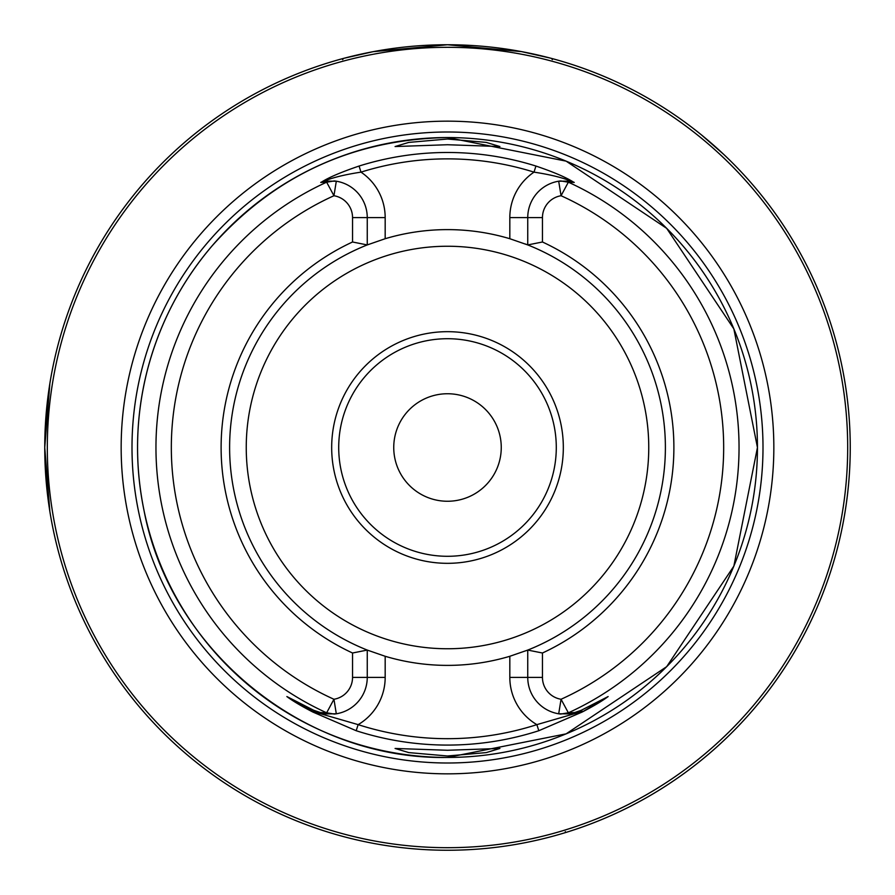 <?xml version="1.0" encoding="UTF-8"?>
<svg xmlns="http://www.w3.org/2000/svg" width="895" height="895" viewBox="0 0 895 895"><rect width="100%" height="100%" fill="white"/><g stroke="black" fill="none" stroke-linecap="round" stroke-linejoin="round"><path stroke-width="1.34" d="M501.256 447.5A53.756 53.756 0 0 1 447.5 501.256A53.756 53.756 0 0 1 393.744 447.5A53.756 53.756 0 0 1 447.5 393.744A53.756 53.756 0 0 1 501.256 447.5M49.863 511.492L44.75 447.5L44.94 459.996M45.5 472.09L46.339 483.255M47.301 492.72L49.124 506.693M447.5 755.984L486.276 752.594L499.925 748.455L447.5 750.267L395.075 748.455L408.769 752.594L447.5 755.984M447.5 139.016L408.713 142.417L395.075 146.545L447.5 144.733L499.925 146.545L486.265 142.406L447.5 139.016M367.621 650.217A217.888 217.888 0 0 1 367.252 650.072L367.252 677.414A36.863 36.863 0 0 1 336.307 713.796L325.098 713.886A36.863 36.863 0 0 1 323.431 713.606L313.664 710.25L287.429 696.892L313.004 711.547L358.145 724.637A291.188 291.188 0 0 0 536.855 724.637A54.774 54.774 0 0 1 509.826 677.414L509.826 656.281L527.748 650.072A217.888 217.888 0 0 1 526.305 650.631M447.5 773.839A326.339 326.339 0 0 1 121.161 447.5A326.339 326.339 0 0 1 447.5 121.161A326.339 326.339 0 0 1 773.839 447.5A326.339 326.339 0 0 1 447.5 773.839M563.324 447.5A115.824 115.824 0 0 1 447.5 563.324A115.824 115.824 0 0 1 331.676 447.5A115.824 115.824 0 0 1 447.5 331.676A115.824 115.824 0 0 1 563.324 447.5M556.287 447.5A108.787 108.787 0 0 1 447.5 556.287A108.787 108.787 0 0 1 338.713 447.5A108.787 108.787 0 0 1 447.5 338.713A108.787 108.787 0 0 1 556.287 447.5M550.481 58.141L521.606 51.63L447.5 44.75A402.75 402.75 0 0 1 850.25 447.5A402.75 402.75 0 0 1 447.5 850.25A402.75 402.75 0 0 1 44.75 447.5A402.75 402.75 0 0 1 447.5 44.75L373.114 51.675L344.161 58.231M542.459 241.997L527.748 244.928A217.888 217.888 0 0 1 527.748 650.072L542.459 653.003L542.459 677.414A22.14 22.14 0 0 0 561.053 699.263L568.347 712.812L574.254 712.565A293.817 293.817 0 0 1 573.158 713.091L581.325 710.25L608.13 696.556C602.424 700.852 593.788 706.01 582.231 712.006L538.812 730.723A297.576 297.576 0 0 1 356.188 730.723L312.769 712.006C301.123 705.954 292.497 700.796 286.87 696.556L313.675 710.25L321.842 713.091A293.817 293.817 0 0 1 320.746 712.565L326.653 712.812L333.947 699.263A22.14 22.14 0 0 0 352.54 677.414L352.54 653.003A226.379 226.379 0 0 1 352.54 241.997L352.54 217.586A22.14 22.14 0 0 0 333.947 195.737L326.653 182.188L320.746 182.435A293.817 293.817 0 0 1 321.853 181.909C328.879 177.4 341.286 172.108 359.074 166.045A295.014 295.014 0 0 1 535.926 166.045C553.714 172.108 566.121 177.4 573.147 181.909A293.817 293.817 0 0 1 574.254 182.435L568.347 182.188L561.053 195.737A22.14 22.14 0 0 0 542.459 217.586L542.459 241.997A226.379 226.379 0 0 1 542.459 653.003M509.826 656.281A217.888 217.888 0 0 1 385.174 656.281L385.174 677.414A54.774 54.774 0 0 1 358.145 724.637L356.188 730.723M352.54 653.003L367.252 650.072L385.174 656.281M367.252 650.072A217.888 217.888 0 0 1 367.252 244.928L352.54 241.997M723.63 154.309L701.535 134.977A402.75 402.75 0 0 0 552.45 58.667A402.75 402.75 0 0 1 701.535 134.977A402.75 402.75 0 0 0 551.499 58.41L552.36 59.629M760.023 193.465A402.75 402.75 0 0 1 565.45 832.585A402.75 402.75 0 0 0 760.023 193.465A402.75 402.75 0 0 1 565.573 832.551A402.75 402.75 0 0 0 760.023 193.465A402.75 402.75 0 0 1 565.573 832.551L565.327 831.623M44.75 447.5L49.863 383.507L48.375 393.621M48.173 395.131L44.75 446.571M329.427 832.551A402.75 402.75 0 0 1 44.761 444.367A402.75 402.75 0 0 0 329.427 832.551M44.94 435.026A402.75 402.75 0 0 1 342.55 58.667A402.75 402.75 0 0 0 44.94 435.026M343.501 58.41L342.64 59.629M607.101 697.127L581.336 710.25L573.158 713.091M574.254 712.565L569.902 713.886A36.863 36.863 0 0 0 571.569 713.606M569.902 713.886A36.863 36.863 0 0 0 581.336 710.25A36.863 36.863 0 0 1 569.902 713.886L558.693 713.796A36.863 36.863 0 0 1 527.748 677.414L527.748 650.072M525.253 243.966A217.888 217.888 0 0 1 527.748 244.928L527.748 217.586A36.863 36.863 0 0 1 558.693 181.204L569.902 181.114L574.254 182.435M573.147 181.909L571.569 181.394C562.843 177.702 550.324 174.614 534.013 172.142A288.626 288.626 0 0 0 360.987 172.142A54.774 54.774 0 0 1 385.174 217.586L385.174 238.719L367.252 244.928A217.888 217.888 0 0 1 368.695 244.369M385.174 238.719A217.888 217.888 0 0 1 509.826 238.719L509.826 217.586L542.459 217.586M527.748 244.928L509.826 238.719M558.693 181.204A36.863 36.863 0 0 1 560.147 181.003A36.863 36.863 0 0 0 558.693 181.204L561.053 195.737A276.197 276.197 0 0 1 561.053 699.263L558.693 713.796A36.863 36.863 0 0 0 560.684 714.065L568.347 712.812A291.535 291.535 0 0 0 568.347 182.188L560.684 180.935M320.746 182.435L325.098 181.114L336.307 181.204A36.863 36.863 0 0 1 367.252 217.586L367.252 244.928M336.307 713.796A36.863 36.863 0 0 1 334.853 713.997A36.863 36.863 0 0 0 336.307 713.796L333.947 699.263A276.197 276.197 0 0 1 333.947 195.737L336.307 181.204A36.863 36.863 0 0 0 334.674 180.98A36.863 36.863 0 0 1 336.307 181.204M334.316 714.065L326.653 712.812A291.535 291.535 0 0 1 326.653 182.188L334.316 180.935M325.098 713.886L320.746 712.565M321.842 713.091L323.431 713.606A36.863 36.863 0 0 1 320.097 712.8A36.863 36.863 0 0 0 323.431 713.606M286.87 696.556A6.399 5.739 -63 0 0 287.429 696.892L287.899 697.127M538.812 730.723L536.855 724.637L581.996 711.547L581.806 710.015M582.231 712.006L607.571 696.892A6.399 5.739 -117 0 0 608.13 696.556M312.769 712.006L313.664 710.25A36.863 36.863 0 0 0 317.915 712.096L319.034 712.476M325.098 181.114A36.863 36.863 0 0 0 323.431 181.394L321.853 181.909M359.074 166.045L360.987 172.142C344.676 174.614 332.157 177.702 323.431 181.394M571.569 181.394A36.863 36.863 0 0 0 569.902 181.114M509.826 217.586A54.774 54.774 0 0 1 534.013 172.142L535.926 166.045M447.5 137.55A309.95 309.95 0 0 1 757.45 447.5A309.95 309.95 0 0 1 447.5 757.45A309.95 309.95 0 0 1 137.55 447.5A309.95 309.95 0 0 1 447.5 137.55L566.121 161.145L666.674 228.348L733.855 328.901L757.45 447.511L733.855 566.121L666.663 666.674L566.11 733.855L447.5 757.45C304.602 760.068 170.397 650.81 143.994 510.351C134.429 463.453 135.525 416.813 147.295 370.418C159.332 324.102 180.835 282.697 211.813 246.203C274.519 175.588 353.077 139.374 447.5 137.55M447.5 762.999A315.499 315.499 0 0 1 132.001 447.5A315.499 315.499 0 0 1 447.5 132.001A315.499 315.499 0 0 1 762.999 447.5A315.499 315.499 0 0 1 447.5 762.999M648.752 447.5A201.252 201.252 0 0 1 447.5 648.752A201.252 201.252 0 0 1 246.248 447.5A201.252 201.252 0 0 1 447.5 246.248A201.252 201.252 0 0 1 648.752 447.5M447.5 847.688A400.188 400.188 0 0 0 847.688 447.5A400.188 400.188 0 0 0 447.5 47.312A400.188 400.188 0 0 0 47.312 447.5A400.188 400.188 0 0 0 447.5 847.688M552.45 58.667A402.75 402.75 0 0 1 701.535 134.977A402.75 402.75 0 0 0 551.499 58.41M447.5 850.25A402.75 402.75 0 0 1 44.75 447.5A402.75 402.75 0 0 1 447.5 44.75M558.693 713.796A36.863 36.863 0 0 0 560.684 714.065M542.459 677.414L509.826 677.414M313.675 710.25L313.664 710.25A36.863 36.863 0 0 0 317.915 712.096M385.174 677.414L352.54 677.414M352.54 217.586L385.174 217.586M320.22 712.834L321.808 713.259M575.966 712.476L577.085 712.096M573.192 713.259L574.78 712.834"/></g></svg>
